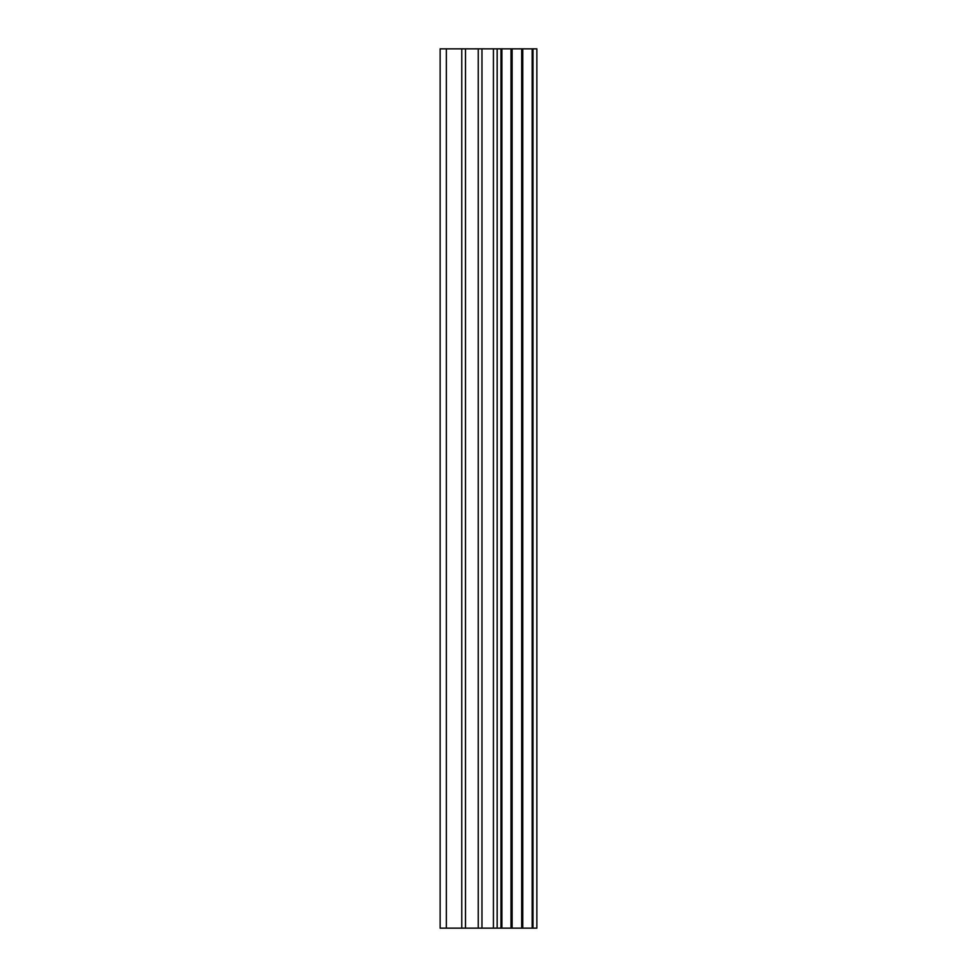 <?xml version="1.0" encoding="UTF-8"?>
<svg xmlns="http://www.w3.org/2000/svg" width="977" height="977" viewBox="0 0 977 977"><rect width="100%" height="100%" fill="white"/><g stroke="black" fill="none" stroke-linecap="round" stroke-linejoin="round"><path stroke-width="1.47" d="M533.002 928.15L533.002 48.85L536.861 48.85L536.861 928.15L522.878 928.15M478.242 928.15L522.756 928.15L522.756 48.85L440.138 48.85L440.138 928.15L478.242 928.15L478.242 48.85M511.008 48.85L511.008 928.15L511.008 48.85M533.002 48.85L522.878 48.85M512.131 928.15L512.131 48.85M500.981 928.15L500.981 48.85M497.159 928.15L497.159 48.85M493.422 928.15L493.422 48.85M446.367 928.15L446.367 48.85M440.138 928.15L440.138 48.85M532.172 928.15L532.172 48.85M521.694 928.15L521.694 48.85M501.897 928.15L501.897 48.85M481.966 928.15L481.966 48.85M465.504 928.15L465.504 48.85M461.767 928.15L461.767 48.85M522.756 928.15L522.756 48.85"/></g></svg>

